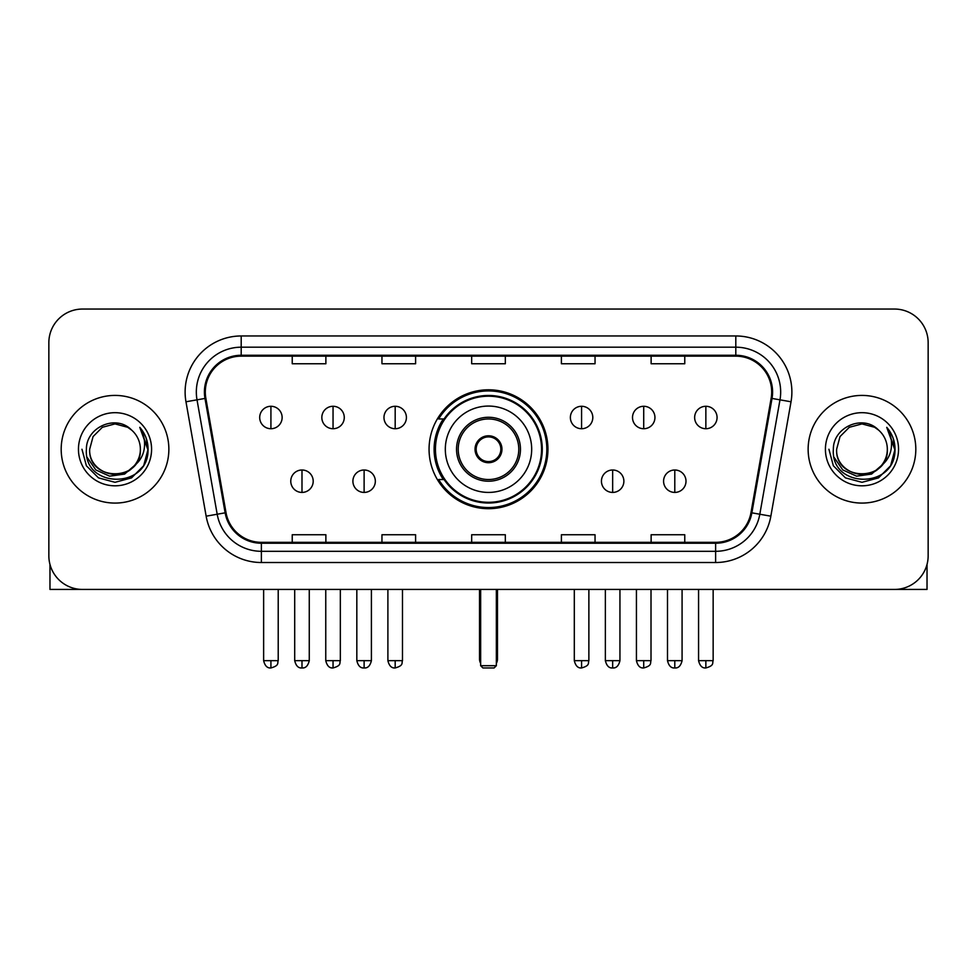 <?xml version="1.0" encoding="UTF-8"?>
<svg xmlns="http://www.w3.org/2000/svg" width="977" height="977" viewBox="0 0 977 977"><rect width="100%" height="100%" fill="white"/><g stroke="black" fill="none" stroke-linecap="round" stroke-linejoin="round"><path stroke-width="1.47" d="M429.062 449.249A59.438 59.438 0 0 0 488.5 508.687A59.438 59.438 0 0 0 547.938 449.249A59.438 59.438 0 0 0 488.5 389.799A59.438 59.438 0 0 0 429.062 449.249M443.314 479.524A54.394 54.394 0 0 1 443.314 418.962M48.85 342.695L48.85 555.791A33.645 33.645 0 0 0 82.495 589.436L894.505 589.436A33.645 33.645 0 0 0 928.15 555.791L928.15 342.695A33.645 33.645 0 0 0 894.505 309.05L82.495 309.05A33.645 33.645 0 0 0 48.85 342.695L48.85 555.791M61.185 449.249A53.833 53.833 0 0 0 115.017 503.082A53.833 53.833 0 0 0 168.862 449.249A53.833 53.833 0 0 0 115.017 395.416A53.833 53.833 0 0 0 61.185 449.249A53.833 53.833 0 0 0 115.017 503.082A53.833 53.833 0 0 0 168.862 449.249A53.833 53.833 0 0 0 115.017 395.416A53.833 53.833 0 0 0 61.185 449.249M808.138 449.249A53.833 53.833 0 0 0 861.983 503.082A53.833 53.833 0 0 0 915.815 449.249A53.833 53.833 0 0 0 861.983 395.416A53.833 53.833 0 0 0 808.138 449.249A53.833 53.833 0 0 0 861.983 503.082A53.833 53.833 0 0 0 915.815 449.249A53.833 53.833 0 0 0 861.983 395.416A53.833 53.833 0 0 0 808.138 449.249M205.304 392.046A35.893 35.893 0 0 1 241.197 356.153L735.803 356.153A35.893 35.893 0 0 1 771.146 398.274L750.971 512.681A35.893 35.893 0 0 1 715.628 542.333L261.372 542.333A35.893 35.893 0 0 1 226.029 512.681L205.854 398.274A35.893 35.893 0 0 1 205.304 392.046M204.413 392.046A36.784 36.784 0 0 0 204.975 398.433L225.137 512.827A36.784 36.784 0 0 0 261.372 543.236L715.628 543.236A36.784 36.784 0 0 0 751.863 512.827L772.025 398.433A36.784 36.784 0 0 0 735.803 355.262L241.197 355.262A36.784 36.784 0 0 0 204.413 392.046M185.972 401.779A56.08 56.08 0 0 1 241.197 335.966L735.803 335.966A56.08 56.08 0 0 1 791.028 401.779L770.853 516.186A56.08 56.08 0 0 1 715.628 562.52L261.372 562.52A56.08 56.08 0 0 1 206.147 516.186L185.972 401.779L197.012 399.837A44.857 44.857 0 0 1 241.197 347.189L735.803 347.189A44.857 44.857 0 0 1 779.988 399.837L759.813 514.232A44.857 44.857 0 0 1 715.628 551.309L261.372 551.309A44.857 44.857 0 0 1 217.187 514.232L197.012 399.837A44.857 44.857 0 0 1 196.34 392.046M894.505 309.05L82.495 309.05M82.495 589.436L894.505 589.436M928.15 555.791L928.15 342.695M751.863 512.827L759.813 514.232L779.988 399.837L791.028 401.779M471.671 356.153L471.671 363.749L505.329 363.749L505.329 356.153M381.958 356.153L381.958 363.749L415.604 363.749L415.604 356.153M292.233 356.153L292.233 363.749L325.878 363.749L325.878 356.153M561.396 356.153L561.396 363.749L595.042 363.749L595.042 356.153M651.122 356.153L651.122 363.749L684.767 363.749L684.767 356.153M505.329 542.333L505.329 534.737L471.671 534.737L471.671 542.333M415.604 542.333L415.604 534.737L381.958 534.737L381.958 542.333M325.878 542.333L325.878 534.737L292.233 534.737L292.233 542.333M595.042 542.333L595.042 534.737L561.396 534.737L561.396 542.333M684.767 542.333L684.767 534.737L651.122 534.737L651.122 542.333M140.37 449.249C141.921 481.942 88.125 481.942 89.676 449.249L93.071 436.572L102.353 427.291L115.017 423.896L127.694 427.291L131.626 430.1C116.068 413.796 86.123 427.218 86.403 449.249C83.558 488.378 147.002 489.404 148.028 451.142L148.077 449.249C147.979 440.932 145.219 433.629 139.784 427.34C143.912 434.13 145.378 441.433 144.156 449.249C142.972 455.893 139.735 461.327 134.447 465.528A25.353 25.353 0 0 0 140.37 449.249C141.921 481.942 88.125 481.942 89.676 449.249C88.125 481.942 141.921 481.942 140.37 449.249A25.353 25.353 0 0 0 131.626 430.1M134.447 465.528C120.989 483.713 88.357 472.086 89.676 449.249M136.059 464.173L124.616 474.077L109.619 476.165L95.819 469.925L87.197 457.468M78.453 449.249A36.564 36.564 0 0 0 115.017 485.813A36.564 36.564 0 0 0 151.582 449.249A36.564 36.564 0 0 0 115.017 412.685A36.564 36.564 0 0 0 78.453 449.249M139.784 427.34L148.064 450.202L146.526 439.235L148.064 450.202L146.526 439.235L148.064 450.202L140.029 427.621L148.064 450.202L140.029 427.621L148.077 449.249L143.656 465.773L131.553 477.875L115.017 482.308L98.494 477.875L86.391 465.773L81.97 449.249M140.029 427.621L148.064 450.226M49.974 564.413L49.974 589.436L180.073 589.436M445.317 449.249A43.183 43.183 0 0 1 488.5 406.066A43.183 43.183 0 0 1 531.683 449.249A43.183 43.183 0 0 1 488.5 492.42A43.183 43.183 0 0 1 445.317 449.249A43.183 43.183 0 0 0 488.5 492.42A43.183 43.183 0 0 0 531.683 449.249M458.213 449.249A30.287 30.287 0 0 0 488.5 479.524A30.287 30.287 0 0 0 518.787 449.249A30.287 30.287 0 0 0 488.5 418.962A30.287 30.287 0 0 0 458.213 449.249M443.985 418.962A53.833 53.833 0 0 0 443.985 479.524M541.551 449.249A53.051 53.051 0 0 0 488.5 396.198A53.051 53.051 0 0 0 435.449 449.249A53.051 53.051 0 0 0 488.5 502.3A53.051 53.051 0 0 0 541.551 449.249M475.042 449.249A13.458 13.458 0 0 0 488.5 462.707A13.458 13.458 0 0 0 501.958 449.249A13.458 13.458 0 0 0 488.5 435.791A13.458 13.458 0 0 0 475.042 449.249M546.827 449.249A58.327 58.327 0 0 1 438.661 479.524L444.059 479.524A53.772 53.772 0 0 0 524.075 489.562A53.772 53.772 0 0 0 524.075 408.923A53.772 53.772 0 0 0 444.059 418.962L438.661 418.962A58.327 58.327 0 0 1 546.827 449.249M475.469 445.878L475.933 445.878A13.019 13.019 0 0 1 501.067 445.878L500.371 445.878A12.335 12.335 0 0 1 488.5 461.584A12.335 12.335 0 0 1 476.629 445.878A12.335 12.335 0 0 1 500.371 445.878L501.531 445.878M475.933 445.878L476.629 445.878L475.933 445.878M501.531 452.607L500.371 452.607A12.335 12.335 0 0 1 476.629 452.607L475.469 452.607M500.371 452.607L501.067 452.607A13.019 13.019 0 0 1 475.933 452.607L476.629 452.607M480.647 589.436L480.647 665.703L496.353 665.703L496.353 589.436M480.647 665.703L482.894 667.95L494.106 667.95L496.353 665.703M270.922 406.285A11.211 11.211 0 0 0 259.699 417.509A11.211 11.211 0 0 0 270.922 428.72A11.211 11.211 0 0 0 282.133 417.509A11.211 11.211 0 0 0 270.922 406.285L270.922 428.72A11.211 11.211 0 0 0 282.133 417.509A11.211 11.211 0 0 0 270.922 406.285M333.047 406.285A11.211 11.211 0 0 0 321.836 417.509A11.211 11.211 0 0 0 333.047 428.72A11.211 11.211 0 0 0 344.27 417.509A11.211 11.211 0 0 0 333.047 406.285L333.047 428.72A11.211 11.211 0 0 0 344.27 417.509A11.211 11.211 0 0 0 333.047 406.285M395.184 406.285A11.211 11.211 0 0 0 383.973 417.509A11.211 11.211 0 0 0 395.184 428.72A11.211 11.211 0 0 0 406.408 417.509A11.211 11.211 0 0 0 395.184 406.285L395.184 428.72A11.211 11.211 0 0 0 406.408 417.509A11.211 11.211 0 0 0 395.184 406.285M581.584 406.285A11.211 11.211 0 0 0 570.373 417.509A11.211 11.211 0 0 0 581.584 428.72A11.211 11.211 0 0 0 592.807 417.509A11.211 11.211 0 0 0 581.584 406.285L581.584 428.72A11.211 11.211 0 0 0 592.807 417.509A11.211 11.211 0 0 0 581.584 406.285M643.721 406.285A11.211 11.211 0 0 0 632.51 417.509A11.211 11.211 0 0 0 643.721 428.72A11.211 11.211 0 0 0 654.944 417.509A11.211 11.211 0 0 0 643.721 406.285L643.721 428.72A11.211 11.211 0 0 0 654.944 417.509A11.211 11.211 0 0 0 643.721 406.285M705.858 406.285A11.211 11.211 0 0 0 694.647 417.509A11.211 11.211 0 0 0 705.858 428.72A11.211 11.211 0 0 0 717.069 417.509A11.211 11.211 0 0 0 705.858 406.285L705.858 428.72A11.211 11.211 0 0 0 717.069 417.509A11.211 11.211 0 0 0 705.858 406.285M301.991 469.998A11.211 11.211 0 0 0 290.767 481.209A11.211 11.211 0 0 0 301.991 492.42A11.211 11.211 0 0 0 313.202 481.209A11.211 11.211 0 0 0 301.991 469.998L301.991 492.42A11.211 11.211 0 0 0 313.202 481.209A11.211 11.211 0 0 0 301.991 469.998M364.116 469.998A11.211 11.211 0 0 0 352.905 481.209A11.211 11.211 0 0 0 364.116 492.42A11.211 11.211 0 0 0 375.339 481.209A11.211 11.211 0 0 0 364.116 469.998L364.116 492.42A11.211 11.211 0 0 0 375.339 481.209A11.211 11.211 0 0 0 364.116 469.998M612.652 469.998A11.211 11.211 0 0 0 601.441 481.209A11.211 11.211 0 0 0 612.652 492.42A11.211 11.211 0 0 0 623.876 481.209A11.211 11.211 0 0 0 612.652 469.998L612.652 492.42A11.211 11.211 0 0 0 623.876 481.209A11.211 11.211 0 0 0 612.652 469.998M674.789 469.998A11.211 11.211 0 0 0 663.578 481.209A11.211 11.211 0 0 0 674.789 492.42A11.211 11.211 0 0 0 686.001 481.209A11.211 11.211 0 0 0 674.789 469.998L674.789 492.42A11.211 11.211 0 0 0 686.001 481.209A11.211 11.211 0 0 0 674.789 469.998M927.026 564.413L927.026 589.436L796.927 589.436M887.324 449.249C888.875 481.942 835.079 481.942 836.63 449.249L840.025 436.572L849.306 427.291L861.983 423.896L874.647 427.291L878.579 430.1C863.033 413.796 833.076 427.218 833.357 449.249C830.511 488.378 893.955 489.404 894.981 451.142L895.03 449.249C894.944 440.932 892.172 433.629 886.737 427.34C890.877 434.13 892.331 441.433 891.109 449.249C889.925 455.893 886.689 461.327 881.401 465.528A25.353 25.353 0 0 0 887.324 449.249C888.875 481.942 835.079 481.942 836.63 449.249C835.079 481.942 888.875 481.942 887.324 449.249A25.353 25.353 0 0 0 878.579 430.1M881.401 465.528C867.942 483.713 835.311 472.086 836.63 449.249M883.013 464.173L871.569 474.077L856.573 476.165L842.772 469.925L834.15 457.468M825.418 449.249A36.564 36.564 0 0 0 861.983 485.813A36.564 36.564 0 0 0 898.547 449.249A36.564 36.564 0 0 0 861.983 412.685A36.564 36.564 0 0 0 825.418 449.249M886.737 427.34L895.017 450.202L893.479 439.235L895.017 450.202L893.479 439.235L895.017 450.202L886.982 427.621L895.017 450.202L886.982 427.621L895.03 449.249L890.609 465.773L878.506 477.875L861.983 482.308L845.447 477.875L833.344 465.773L828.923 449.249M886.982 427.621L895.017 450.226M735.803 335.966L735.803 355.262M197.012 399.837L204.975 398.433M261.372 562.52L261.372 543.236M715.628 543.236L715.628 562.52M206.147 516.186L225.137 512.827M772.025 398.433L779.988 399.837M241.197 335.966L241.197 355.262M759.813 514.232L770.853 516.186M520.46 449.249A31.96 31.96 0 0 0 488.5 417.277A31.96 31.96 0 0 0 456.54 449.249A31.96 31.96 0 0 0 488.5 481.209A31.96 31.96 0 0 0 520.46 449.249M479.524 589.436L479.524 658.974L480.647 658.974M496.353 658.974L497.476 658.974L497.476 589.436M270.922 660.66L263.631 660.66C264.901 665.862 267.332 668.292 270.922 667.95L270.922 660.66L278.213 660.66L278.213 589.436M333.047 660.66L325.756 660.66C327.039 665.862 329.469 668.292 333.047 667.95L333.047 660.66L340.338 660.66L340.338 589.436M395.184 660.66L387.893 660.66C389.164 665.862 391.594 668.292 395.184 667.95L395.184 660.66L402.475 660.66L402.475 589.436M581.584 660.66L574.305 660.66C575.575 665.862 578.005 668.292 581.584 667.95L581.584 660.66L588.875 660.66L588.875 589.436M643.721 660.66L636.43 660.66C637.7 665.862 640.13 668.292 643.721 667.95L643.721 660.66L651.012 660.66L651.012 589.436M705.858 660.66L698.567 660.66C699.837 665.862 702.268 668.292 705.858 667.95L705.858 660.66L713.149 660.66L713.149 589.436M301.991 660.66L294.7 660.66C295.97 665.862 298.4 668.292 301.991 667.95L301.991 660.66L309.269 660.66L309.269 589.436M364.116 660.66L356.825 660.66C358.107 665.862 360.537 668.292 364.116 667.95L364.116 660.66L371.407 660.66L371.407 589.436M612.652 660.66L605.361 660.66C606.644 665.862 609.074 668.292 612.652 667.95L612.652 660.66L619.943 660.66L619.943 589.436M674.789 660.66L667.499 660.66C668.769 665.862 671.199 668.292 674.789 667.95L674.789 660.66L682.08 660.66L682.08 589.436M479.524 658.974A8.976 8.976 0 0 0 480.647 663.322M496.353 663.322A8.976 8.976 0 0 0 497.476 658.974M263.631 660.66L263.631 589.436M278.213 660.66C277.175 662.919 279.764 665.484 270.922 667.95M325.756 660.66L325.756 589.436M340.338 660.66C339.312 662.919 341.901 665.484 333.047 667.95M387.893 660.66L387.893 589.436M402.475 660.66C401.449 662.919 404.038 665.484 395.184 667.95M574.305 660.66L574.305 589.436M588.875 660.66C587.849 662.919 590.438 665.484 581.584 667.95M636.43 660.66L636.43 589.436M651.012 660.66C649.986 662.919 652.575 665.484 643.721 667.95M698.567 660.66L698.567 589.436M713.149 660.66C712.123 662.919 714.7 665.484 705.858 667.95M294.7 660.66L294.7 589.436M309.269 660.66C307.999 665.862 305.569 668.292 301.991 667.95M356.825 660.66L356.825 589.436M371.407 660.66C370.136 665.862 367.706 668.292 364.116 667.95M605.361 660.66L605.361 589.436M619.943 660.66C618.673 665.862 616.243 668.292 612.652 667.95M667.499 660.66L667.499 589.436M682.08 660.66C680.81 665.862 678.38 668.292 674.789 667.95"/></g></svg>
